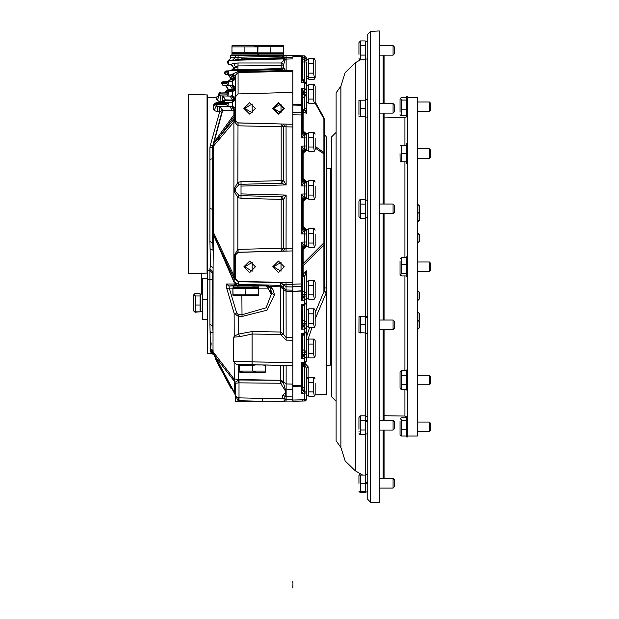 <?xml version="1.0" encoding="UTF-8"?>
<svg xmlns="http://www.w3.org/2000/svg" width="619" height="619" viewBox="0 0 619 619"><rect width="100%" height="100%" fill="white"/><g stroke="black" fill="none" stroke-linecap="round" stroke-linejoin="round"><path stroke-width="0.93" d="M284.245 401.244L272.724 401.244L284.245 401.244M331.297 364.274L330.337 365.241L330.337 168.391L326.499 168.391L326.499 394.574L315.148 394.914L314.437 396.005L315.148 394.914M306.328 371.648L306.328 378.155L308.44 378.155L308.44 395.518L306.328 395.518L306.328 391.131L304.463 391.131L304.463 365.798L304.362 387.316L303.62 391.131L301.554 393.545L302.49 387.316L304.362 387.316M306.328 357.109L306.328 339.746L308.44 339.746L308.44 357.109L306.328 357.109L306.328 361.248L304.463 362.525L304.463 334.848L304.339 354.834L301.554 358.548L302.49 355.02L302.49 353.472L301.554 358.548L301.554 333.239L303.604 333.803L302.49 335.096L302.49 355.02L304.339 354.834M306.328 326.863L306.328 309.492L308.44 309.492L308.44 326.863L306.328 326.863L306.328 360.862M306.328 271.726L304.362 277.196L302.49 276.236L303.132 274.171L306.591 270.898L306.328 294.567L306.328 281.165L308.44 281.165L308.44 298.536L306.328 298.536L306.328 296.06L306.328 329.672M304.362 228.45L302.49 226.531L303.132 226.554L306.328 230.376L306.328 233.997L306.328 229.316L308.44 229.316L308.44 246.679L306.328 246.679L306.328 242.014L304.463 242.014L304.463 228.457L304.339 230.098L301.554 233.92L302.49 228.535L304.339 230.098M304.362 180.439L302.49 178.52L303.132 178.543L306.328 182.365L306.328 185.986L306.328 181.305L308.44 181.305L308.44 198.668L306.328 198.668L306.328 194.002L304.463 194.002L304.463 180.446L304.339 182.079L301.554 185.909L302.49 180.524L304.339 182.079M306.591 135.027L306.328 137.975L306.328 133.294L308.44 133.294L308.44 150.657L306.328 150.657L306.328 145.991L304.463 145.991L304.463 132.427L304.339 134.068L301.554 137.898L302.49 132.512L304.339 134.068M302.784 80.462L304.463 79.99L304.463 61.954L306.328 61.954L306.328 85.283L308.44 85.283L308.44 102.646L306.328 102.646L306.328 89.732L306.328 109.462M306.328 59.354L306.328 58.913L306.328 59.354L308.44 59.354L308.44 78.644L306.328 78.644L306.328 61.954M315.164 383.215L315.164 394.667L315.164 383.215M314.437 357.596L315.164 356.258L315.164 340.612L314.359 339.22L313.562 339.019L313.562 344.063L308.827 344.063L308.827 353.48L313.562 353.48L313.562 344.063M314.437 327.35L315.164 326.012L315.164 310.359L314.359 308.974L313.562 308.773L313.562 313.81L308.827 313.81L308.827 323.234L313.562 323.234L313.562 313.81M314.437 299.023L315.164 297.685L315.164 282.032L314.359 280.647L313.562 280.446L313.562 285.483L308.827 285.483L308.827 294.907L313.562 294.907L313.562 285.483M315.164 234.377L315.164 245.828L315.164 234.377M315.164 186.365L315.164 197.817L315.164 186.365M315.164 138.354L315.164 149.806L315.164 138.354M314.437 103.133L315.164 101.795L315.164 86.142L314.359 84.757L315.164 86.142M314.437 77.213L315.164 75.866L315.164 77.785L315.164 60.221L314.359 58.828L315.164 60.221M265.427 372.205L239.692 372.205L239.692 371.052L265.427 371.052L265.427 372.205L265.427 365.001L265.427 365.667L262.766 364.931L265.427 365.667M244.876 45.481L257.334 45.481L257.744 46.866L232.009 46.866L232.419 45.481L244.876 45.481M257.334 54.116L257.334 53.636L232.419 53.636L232.009 52.251L232.009 53.404M257.837 55.563L257.837 54.116L231.916 54.116L231.916 55.563M292.888 284.817L292.888 284.376L292.888 284.817M302.49 337.873L302.49 333.626M301.956 391.881L301.554 393.545L301.554 385.32L302.49 384.492L302.49 387.316L302.49 364.49L301.554 362.626L303.604 363.198L302.49 364.49L302.49 363.013M302.49 357.914L302.49 355.02M314.885 102.7L324.573 120.063L323.93 117.664L324.573 120.063L324.573 288.183L324.573 242.834L323.93 242.834L323.93 117.664L315.164 101.795M326.499 261.048L326.499 272.577M324.573 134.462L326.499 137.178L326.499 292.129L315.164 319.033M306.444 246.679L303.132 249.457L303.132 263.632L302.49 263.632M304.602 247.546L302.66 249.472L306.328 245.635L306.328 233.997L301.554 233.92L301.554 194.072L304.339 197.902L304.362 199.55L304.463 194.002L301.554 194.072L302.49 199.465L302.49 228.535M306.444 198.668L302.66 201.461L306.328 197.623L306.328 185.986L301.554 185.909L301.554 146.061L304.339 149.891L304.463 151.531L304.463 145.991L301.554 146.061L302.49 151.454L302.49 180.524M306.444 150.657L302.66 153.45L306.328 149.612L306.328 137.975L301.554 137.898L301.554 88.378L304.339 92.548L304.362 108.828L306.328 112.72L304.602 109.834L303.132 111.869L302.66 111.072L302.49 110.182L304.362 108.828M305.299 362.951L305.299 363.755L302.792 365.164L302.49 366.371L304.362 366.371M302.49 61.946L304.362 61.946L304.796 81.344M219.273 95.62L220.318 95.883L220.047 101.493L217.254 100.402L215.838 97.322L207.427 97.547L207.427 94.947L207.427 353.232L211.505 353.341L210.994 352.412M292.888 127.003L237.882 125.812L234.678 121.92L234.5 119.978L235.274 118.809L235.274 120.132L238.075 122.941L283.471 124.04L238.075 122.848M241.046 58.836L286.094 57.66L241.046 58.836L241.015 59.455L282.589 58.372L286.094 57.66L292.888 57.482M234.5 120.806L235.274 120.132L235.421 121.022L234.678 121.92L233.912 121.92L234.5 119.978L233.943 114.654L235.274 112.232M210.994 345.564L210.46 348.737L209.903 324.194L209.903 268.7L212.712 271.524L212.712 326.105L213.06 267.679L212.99 352.49L233.642 390.976L234.779 391.572L234.825 382.372L233.905 378.789L238.632 379.517L280.531 380.314L280.539 365.396M215.892 358.486L215.335 358.865L231.111 388.539L231.707 388.221L233.959 392.461L213.269 353.557L213.965 354.865L213.269 353.557L210.8 352.072L210.096 350.222L210.274 349.464L212.936 351.445L213.269 353.557L215.892 358.486L215.574 356.993L234.206 381.18L234.206 390.984L235.328 394.744L234.616 393.243L234.779 392.067L235.282 393.955L235.274 384.453L235.274 392.376L235.274 384.453L234.779 383.641M234.779 392.067L234.779 391.572L235.274 392.376M302.49 291.209L304.362 292.168L304.339 296.532L301.554 300.238L301.554 286.318L292.888 286.496L292.888 284.376L286.071 284.214L283.316 285.119L280.539 282.728L238.207 281.645L234.733 278.504L234.5 275.656L235.274 275.656L235.274 255.067L234.5 255.067L237.882 249.372L237.982 252.25L235.274 255.067L235.274 278.411L238.075 281.521L292.888 282.728L292.888 250.896L238.075 252.335L235.274 255.214M302.49 56.747L304.339 57.861L301.554 55.787L304.463 55.865L301.554 55.787L304.463 55.865L301.554 55.787L304.463 55.865L301.554 55.787L302.49 57.296L301.554 55.787L292.888 55.563L301.554 55.787L302.49 56.747L302.49 79.472L302.861 80.571L304.215 81.29L301.554 82.598L301.554 56.491L292.888 56.259L292.888 55.563L230.469 55.563L230.33 58.596L228.434 60.453M301.554 401.019L235.274 401.244L235.274 395.239L234.609 393.398M246.362 281.738L238.423 281.676L234.098 278.782L213.215 234.253L234.098 282.403L234.098 284.075L235.205 285.537L228.984 286.017L229.285 288.152L226.686 288.338L226.314 284.075L234.098 284.075L236.961 285.491L234.098 281.862L238.423 284.353L280.539 285.382L280.539 282.635L283.316 285.119L283.316 334.128L286.094 337.61L286.094 340.102L280.539 334.477L252.057 334.043L240.195 336.62L234.183 337.138L233.355 338.121L233.355 361.349L252.057 361.767L252.057 331.552L280.539 331.985L283.316 334.128L280.539 334.477L280.539 285.382L283.316 287.781M258.796 288.152L268.12 288.152L266.479 286.017L249.395 285.699L267.555 285.777L252.699 286.017M238.416 281.537L238.47 285.963L237.673 285.986L236.961 285.491L249.395 285.699M258.61 287.456L233.061 287.456L233.061 286.976L258.61 286.976L258.649 294.853L258.796 288.23M258.796 294.853L258.61 295.619L233.061 295.619L232.876 288.23L232.876 295.077M245.689 294.853L245.983 288.23L245.689 294.853L233.023 294.853M257.837 46.123L257.837 52.87L258.03 45.481L283.572 45.481L283.618 52.87L283.765 46.247M258.03 53.636L283.572 53.636L283.572 54.116L258.03 54.116L257.837 53.288M270.952 46.247L270.658 52.87L270.952 46.247L283.618 46.247M201.662 294.133L201.662 273.211M202.622 294.133L200.51 294.133L200.51 311.512L202.622 311.512M193.793 295.325L193.793 310.645L193.894 311.21L195.395 311.852L200.13 311.852L200.13 295.975L195.395 295.975L193.894 294.427L195.387 293.785L200.13 293.785L200.13 295.975M188.222 183.967L188.222 273.683L207.048 273.025L207.048 94.908L188.222 94.25L188.222 183.967M207.427 94.947L207.048 273.025M417.338 97.609L417.338 436.016L407.735 436.016L407.735 97.609L417.338 97.609M407.735 380.004L407.735 390.086L406.776 390.086L406.776 369.922L407.735 369.922M429.338 384.801L430.778 383.362L430.778 376.638L429.338 375.199L417.338 375.199L429.338 375.199L429.338 384.801L417.338 384.801M400.4 371.261L401.654 370.58L400.052 372.174L400.052 387.827L400.501 388.941L401.654 389.428L406.389 389.428L406.389 375.292L401.654 375.292L401.654 370.58L406.389 370.58L406.389 375.292M365.674 41.674L367.787 41.674L365.674 41.674L365.674 59.06L367.787 59.06M367.787 99.674L367.787 117.053L365.674 117.053L365.674 99.674L367.787 99.674M367.787 200.146L367.787 217.509L365.674 217.509L365.674 200.146L367.787 200.146M365.287 317.029L365.674 316.116L367.787 316.116L367.787 317.036L365.674 317.036L365.674 333.502L367.787 333.502M367.787 421.384L367.787 433.95L365.674 433.95L365.674 421.384L367.787 421.384L367.787 420.471L365.674 420.471L365.674 421.384M367.787 416.572L365.674 416.572L365.674 420.471M367.787 483.787L367.787 491.95L365.674 491.95L365.674 483.787L367.787 483.787M367.787 482.727L365.674 482.727L365.674 474.572L367.787 474.572L367.787 483.261M393.042 55.168L394.481 53.729L394.481 47.005L393.042 45.566L379.308 45.566L393.042 45.566L393.042 55.168L379.308 55.168M358.95 54.279L358.95 42.541L358.95 54.279M384.113 55.168L384.113 103.559L393.042 103.559L393.042 113.161L379.308 113.161M379.308 103.559L393.042 103.559L394.481 105.006L394.481 111.722L393.042 113.161M358.95 115.142L358.95 100.541L358.95 115.142M379.308 204.015L393.042 204.015L393.042 213.617L379.308 213.617M393.042 204.015L394.481 205.454L394.481 212.178L393.042 213.617M358.95 216.642L358.95 200.989L358.95 216.642L360.552 218.244L365.287 218.244L365.287 213.532L360.552 213.532L360.552 218.244M379.308 320.008L393.042 320.008L393.042 329.61L379.308 329.61M393.042 320.008L394.481 321.447L394.481 328.171L393.042 329.61M359.005 316.649L358.95 331.583M379.308 420.463L393.042 420.463L393.042 430.066L379.308 430.066M384.113 329.61L384.113 420.463L393.042 420.463L394.481 421.903L394.481 428.627L393.042 430.066M358.95 429.176L358.95 417.438L358.95 429.176M379.308 478.456L393.042 478.456L393.042 488.058L379.308 488.058M384.113 430.066L384.113 478.456L393.042 478.456L394.481 479.895L394.481 486.619L393.042 488.058M365.674 482.727L365.674 483.787M358.95 483.261L358.95 475.438L358.95 483.261M417.338 422.081L429.338 422.081L429.338 431.683L417.338 431.683M429.338 422.081L430.778 423.528L430.778 430.244L429.338 431.683M400.052 421.353L400.052 434.708L400.052 421.353M417.338 101.942L429.338 101.942L429.338 111.544L417.338 111.544M429.338 101.942L430.778 103.381L430.778 110.105L429.338 111.544M400.052 112.271L400.052 98.916L400.052 112.271M429.338 158.425L430.778 156.986L430.778 150.262L429.338 148.823L417.338 148.823L429.338 148.823L429.338 158.425L417.338 158.425M400.052 153.628L400.083 161.783L401.654 161.783L401.654 153.628L406.389 153.628L406.389 145.465L401.654 145.465L401.654 153.628M429.338 271.617L430.778 270.17L430.778 263.454L429.338 262.015L417.338 262.015L429.338 262.015L429.338 271.617L417.338 271.617M400.052 261.28L400.052 274.635L400.052 261.28M407.735 434.012L407.735 436.968L406.776 436.968L406.776 416.804L404.903 416.069L404.903 389.428M407.735 96.657L406.776 96.657L406.776 116.821L404.903 117.556L404.903 145.465M407.735 143.538L406.776 143.538L406.776 163.71L407.735 163.71M407.735 256.73L406.776 256.73L406.776 276.894L407.735 276.894M379.308 502.674L379.308 30.95L370.518 31.414L370.518 502.218L379.308 502.674M336.102 92.811L336.102 440.813L336.102 401.244L331.297 396.446L331.297 137.178L336.102 132.381L336.102 92.811L340.945 86.095L340.945 447.529L345.178 461.008L355.306 470.858L355.306 62.767L360.459 59.788M370.518 502.218L367.787 499.34L367.787 34.285L370.518 31.414M383.153 478.456L383.153 430.066M383.153 420.463L383.153 329.61M383.153 320.008L383.153 213.617M383.153 204.015L383.153 113.161M383.153 103.559L383.153 55.168M384.113 113.161L384.113 204.015M384.113 213.617L384.113 320.008M336.102 401.244L336.102 132.381M419.349 205.841L419.349 212.557L418.854 213.06L419.349 213.555L419.349 220.279L417.91 221.718L417.91 204.394L419.349 205.841M419.349 236.326L419.349 241.364L417.91 242.81L417.91 233.201L419.349 234.647L419.349 236.326M419.349 297.298L419.349 298.977L417.91 300.424L417.91 290.822L419.349 292.261L419.349 297.298M419.349 313.346L417.338 311.906L419.349 313.346L419.349 320.069L417.91 321.509L417.91 329.231L419.349 327.791L419.349 321.068L418.854 320.565L419.349 320.069M417.91 311.906L417.91 321.509L417.338 321.509M308.2 366.827L306.328 368.305L304.881 365.187L305.299 363.755L308.2 366.827L308.1 378.155M315.164 146.308L323.93 152.599L324.573 154.293L315.164 148.011M302.49 132.512L302.49 113.664L302.49 115.01L292.888 114.855L292.888 284.175L301.554 284.005L301.554 242.091L304.339 245.913L304.362 247.561L304.463 242.014L301.554 242.091L302.49 247.476L302.49 284.005L301.554 284.005L301.554 286.318L302.49 285.39L302.49 284.005L302.49 296.718L302.49 294.899L302.49 296.718L304.339 296.532M302.66 111.072L304.463 109.362L304.463 88.378L306.328 89.732L306.328 84.068L304.463 82.706L301.554 82.598L302.49 79.24L304.362 79.24M232.876 288.152L229.285 288.152L236.69 313.075L238.423 314.684L241.99 314.746L266.093 307.775L271.726 293.058L270.418 288.152L266.479 286.017M234.593 277.738L235.274 278.581L235.274 277.807L234.5 277.002L233.556 277.397L233.912 275.656L234.5 275.656L234.5 255.067M238.888 195.202L237.882 197.623L237.882 249.372L281.181 248.265L281.181 199.364L240.992 198.312L237.882 197.623L234.733 192.3L234.733 187.689L237.882 182.365L240.992 181.677L283.634 180.616L286.094 184.888L281.204 183.263L241.015 184.315L238.888 184.787L235.646 188.145L235.553 191.542L238.888 195.202L241.015 195.674L281.204 196.726L286.094 195.093L283.634 199.364L281.181 199.364L281.204 196.726L283.634 199.364L283.634 248.265L292.888 248.188M284.786 248.265L283.471 251.144L281.181 251.144L281.181 248.265L283.634 248.265L281.181 251.144L237.982 252.25M209.903 241.348L212.712 243.259L212.712 232.388L213.416 232.388L213.06 267.679L210.46 265.891L209.903 241.348L209.903 147.918L210.166 145.991L212.874 145.473L222.345 110.12L219.637 111.776L217.215 111.714L214.189 110.406L213.16 106.453L213.098 108.379L213.4 105.578L217.462 102.475L222.244 102.352L224.952 100.386L225.177 99.558L222.469 101.547L219.42 101.431M209.903 159.408L212.712 158.596L212.712 146.718L213.416 146.718L213.416 232.388L233.912 275.656L233.881 121.912L235.274 118.747M284.384 58.271L285.382 59.138L283.634 64.562L281.181 65.629L238.114 65.962L233.773 68.098L230.732 70.837L233.44 68.701L233.75 68.988L231.359 70.821M283.316 365.465L283.309 382.627L286.094 392.036L280.531 383.269L239.011 382.836L239.011 397.839L284.106 398.899L282.705 398.466L282.705 395.208L286.094 392.036L284.817 396.586L284.817 398.814L286.094 399.147L286.086 401.244M237.657 58.929L235.893 59.594L241.015 59.455L240.984 60.082M404.903 370.58L404.903 275.919M404.903 257.713L404.903 161.783M365.388 317.029L365.388 216.596M365.388 201.036L365.388 116.14M365.388 100.588L365.388 58.147M365.388 475.485L365.388 433.037M365.388 417.485L365.388 332.589M216.797 97.137L215.838 97.322L217.834 96.448L218.646 94.506M306.343 396.338L306.838 395.518M243.917 266.812L249.674 272.577L255.438 266.812L249.674 261.048L243.917 266.812L249.674 272.577L255.438 266.812L249.674 261.048L243.917 266.812M272.724 266.812L278.488 272.577L284.245 266.812L278.488 261.048L272.724 266.812L278.488 272.577L284.245 266.812L278.488 261.048L272.724 266.812M272.724 108.371L278.488 114.136L284.245 108.371L278.488 102.615L272.724 108.371L278.488 114.136L284.245 108.371L278.488 102.615L272.724 108.371M243.917 108.371L249.674 114.136L255.438 108.371L249.674 102.615L243.917 108.371L249.674 114.136L255.438 108.371L249.674 102.615L243.917 108.371M302.49 320.124L304.362 321.083L304.339 325.439L301.554 329.153L302.49 325.625L302.49 306.188L303.604 304.896L301.554 304.324L304.463 304.223L304.463 276.546L302.66 275.146M244.637 266.812L252.196 271.176L252.196 262.448L244.637 266.812M273.443 266.812L281.003 271.176L281.003 262.448L273.443 266.812M273.443 108.371L281.003 112.735L281.003 104.007L273.443 108.371L278.488 103.334L283.525 108.371L278.488 113.416L273.443 108.371M244.637 108.371L252.196 112.735L252.196 104.007L244.637 108.371M286.086 251.082L286.094 195.093L241.031 193.917L241.031 186.071L286.094 184.888L286.086 124.11L292.888 124.287L292.888 71.332L238.075 72.477L235.328 75.394M292.888 92.363L238.075 93.895L235.274 96.959L235.274 75.858L235.274 78.396L235.274 76.477L232.465 74.357L231.521 74.651L232.465 74.094L238.075 71.533L285.073 70.62L281.838 69.498L228.558 70.891L228.117 74.814L225.711 74.744L224.782 72.787L226.918 72.849L227.359 71.812L225.03 71.866L224.357 72.934L225.95 70.961L228.558 70.891L226.221 70.953M239.011 379.965L239.011 382.836L235.313 383.269L234.825 382.372L239.011 379.965L280.531 380.314L283.309 382.496M271.726 293.058L274.434 294.806L267.029 310.227L241.99 316.495L238.423 316.433L234.098 313.268L226.686 288.338M358.95 58.194L359.407 59.308L360.552 59.788L360.552 55.076L365.287 55.076L365.287 45.651L360.552 45.651L360.552 55.076M358.95 433.083L359.407 434.205L360.552 434.685L359.925 434.561M340.945 86.095L345.178 72.616L355.306 62.767M313.562 391.889L314.359 396.059L308.827 396.261L313.562 396.261L308.827 396.261L308.827 391.889L313.562 391.889L313.562 382.472L308.827 382.472L308.827 391.889M308.44 76.717L306.328 76.717M308.827 382.472L308.827 377.428L313.562 377.428L313.562 382.472M313.562 377.428L314.359 377.629L315.164 379.021M308.827 344.063L308.827 339.019L313.562 339.019M313.562 353.48L314.359 357.643L313.562 357.852L308.827 357.852L308.827 353.48M308.827 313.81L308.827 308.773L313.562 308.773M313.562 323.234L314.359 327.397L313.562 327.606L308.827 327.606L308.827 323.234M308.827 285.483L308.827 280.446L313.562 280.446M313.562 294.907L314.359 299.07L313.562 299.279L308.827 299.279L308.827 294.907M308.827 233.634L308.827 243.05L313.562 243.05L313.562 233.634L308.827 233.634L308.827 228.589L313.562 228.589L313.562 233.634M313.562 243.05L314.359 247.221L313.562 247.422L308.827 247.422L308.827 243.05M313.562 228.589L314.359 228.79L315.164 230.183M308.827 185.623L308.827 195.039L313.562 195.039L313.562 185.623L308.827 185.623L308.827 180.578L313.562 180.578L313.562 185.623M313.562 195.039L314.359 199.21L313.562 199.411L308.827 199.411L308.827 195.039M313.562 180.578L314.359 180.779L315.164 182.172M308.827 137.611L308.827 147.028L313.562 147.028L313.562 137.611L308.827 137.611L308.827 132.567L313.562 132.567L313.562 137.611M313.562 147.028L314.359 151.198L313.562 151.4L308.827 151.4L308.827 147.028M313.562 132.567L314.359 132.768L315.164 134.161M308.827 89.6L308.827 99.017L313.562 99.017L313.562 89.6L308.827 89.6L308.827 84.555L313.562 84.555L313.562 89.6M313.168 99.017L314.359 103.18L313.562 103.388L308.827 103.388L308.827 99.017M313.562 84.555L308.827 84.555M308.827 63.672L308.827 73.088L313.562 73.088L313.562 63.672L308.827 63.672L308.827 58.627L313.562 58.627L313.562 63.672M315.079 76.385L314.359 79.178L308.827 79.379L308.827 73.088M308.827 58.627L314.359 58.828M308.827 77.46L314.359 77.259L313.562 73.088M308.827 79.379L313.562 79.379M242.872 371.895L239.692 371.052L239.692 372.151M255.74 371.895L252.56 371.052L252.56 365.667L239.692 365.667L239.692 364.514L239.692 371.052M249.372 364.823L252.56 365.667L256.127 364.753M254.556 46.023L257.744 46.866L257.744 45.713M232.009 45.767L232.009 52.251L257.744 52.251L257.334 53.636M257.744 46.866L257.744 53.35M248.057 53.095L244.876 52.251L244.876 46.866M235.189 53.095L232.009 52.251M330.337 365.241L326.499 365.241M292.888 400.957L292.888 400.044L292.888 401.244L305.399 400.919L304.463 400.942L304.463 399.766L302.49 399.797L302.49 400.996M302.49 385.722L301.554 386.202L292.888 386.364L292.888 400.044L302.49 399.797M292.888 386.364L292.888 385.49L301.554 385.32L301.554 362.626L304.463 362.525L304.478 363.167L303.604 363.198M302.49 290.28L301.554 291.108L292.888 291.325L292.888 340.21L286.094 340.102M265.427 365.001L292.888 365.721L252.057 364.645L252.057 361.767L292.888 362.835L292.888 385.49M292.888 291.325L301.554 290.868L302.49 289.94M292.888 284.175L292.888 291.085M308.44 395.077L308.827 395.061M315.148 394.876L326.499 394.535M311.984 327.606L307.891 339.746M306.328 327.459L304.463 329.122L301.554 329.153L301.554 304.324L302.49 306.188L302.49 305.144M304.215 81.29L304.463 88.378L301.554 88.378L302.49 92.865L302.49 106.213L302.49 99.009M292.888 105.114L301.554 105.307L302.49 106.213L302.49 113.664L301.554 112.759L292.888 112.596M304.362 132.427L302.49 130.508L306.328 133.65M306.328 368.305L306.328 399.023L304.463 400.942M306.328 57.784L306.328 60.515L304.478 59.556L304.463 55.865L306.328 57.784M306.328 111.366L306.328 102.646M306.328 58.913L306.328 58.171L306.328 58.913M306.328 281.165L306.328 279.602M302.49 294.567L306.328 294.567L306.328 296.06L302.49 296.06M306.328 398.806L306.328 399.959L306.328 398.806L304.463 399.766L304.463 391.131L302.242 390.488M324.573 242.834L323.93 244.915L323.93 242.834L303.132 263.632L302.49 267.787M302.66 249.472L304.362 247.561M302.49 79.24L302.529 79.836M326.352 292.462L323.93 291.789L324.573 288.183L326.499 287.742M302.66 201.461L304.362 199.55M302.66 153.45L304.362 151.531M303.604 333.803L304.478 333.773L304.463 305.453L304.362 321.083L306.328 322.042M303.604 304.896L304.478 304.865L304.463 304.223L306.328 302.559M302.49 58.588L304.339 59.548L304.463 61.954L304.339 57.861M303.937 333.796L304.602 334.26L304.78 333.742L304.463 334.848L302.977 334.074M304.881 365.187L304.463 365.798L302.792 365.164M306.328 351.43L302.49 349.511M306.328 356.853L304.463 358.517L301.554 358.548L301.554 353.472M304.61 304.858L304.463 305.453L303.318 304.958M306.328 331.467L304.463 333.13L301.554 333.239L302.482 335.057M306.328 293.127L304.362 292.168L304.362 277.196M306.328 298.551L304.463 300.215L301.554 300.238L302.49 296.718M304.602 228.465L306.328 230.376M304.463 247.554L306.328 245.635M304.602 180.454L306.328 182.365M304.463 199.542L306.328 197.623M306.328 134.354L304.463 132.427L306.328 134.354M304.463 151.531L306.328 149.612M302.49 97.957L306.328 95.241M326.499 292.129L324.023 291.534M306.328 328.89L306.846 336.728L306.328 338.585M303.991 81.321L302.49 79.472L302.149 80.787M305.399 400.919L306.328 399.959L305.415 400.663M302.49 335.096L301.554 333.239M302.343 326.824L301.91 328.271M308.2 377.629L306.846 378.155M309.593 327.606L306.328 337.386M306.846 336.728L306.328 337.711M302.49 325.625L304.339 325.439M315.164 312.657L323.93 291.789L323.93 244.915L303.132 265.713L303.132 274.171L304.602 275.95M302.66 226.539L304.463 228.457M302.49 247.476L304.339 245.913M302.66 178.52L304.463 180.446M306.436 229.316L303.132 226.554L303.132 201.446L304.602 199.535M302.49 199.465L304.339 197.902M302.66 130.864L304.463 132.427M306.591 102.646L306.591 113.393L303.132 111.869L303.132 131.205L304.602 132.443M306.436 181.305L303.132 178.543L303.132 153.435L304.602 151.523M302.49 151.454L304.339 149.891M302.49 92.865L304.339 92.548M303.736 81.205L304.602 80.679M306.591 87.627L306.328 86.668L306.591 87.627M286.326 282.55L238.075 281.289M252.057 364.645L236.156 364.235L233.355 361.349M266.959 365.04L239.692 364.514M267.555 285.777L270.727 286.582L273.118 289.901L268.213 286.079M267.942 286.032L269.219 286.496L270.418 288.152M286.055 282.55L286.094 337.61L292.888 337.711L292.888 365.721M218.724 94.9L219.157 95.535L217.254 100.402M219.807 95.844L219.436 95.721M218.19 101.036L219.544 101.446M223.08 95.953L225.478 99.883L225.262 100.68L233.92 100.448L233.92 99.404L231.521 95.868L232.465 95.543L235.274 97.609L234.508 98.986L232.535 100.069L230.136 96.138L231.521 95.868L230.81 96.069M232.465 92.626L232.465 93.608M232.465 94.08L232.465 95.032M231.521 91.79L232.465 91.767L234.508 90.273L235.274 88.888L232.465 91.767L225.695 91.945L228.094 90.111L234.508 90.273L234.508 88.424L232.612 89.43L230.214 85.499L232.465 84.95L231.521 85.26L233.92 88.827L233.92 89.964L231.521 91.79M225.076 91.96L227.784 89.825L228.094 90.111L228.303 89.322L225.301 85.376L228.04 85.445L222.879 85.306L225.912 85.391L228.303 89.322L232.612 89.43M234.508 98.986L234.508 100.758L232.465 102.259L228.519 102.359L227.893 106.716L232.465 106.135L232.465 102.259L231.521 102.282L233.92 100.448L234.508 100.758L234.508 98.986L232.465 95.543L232.465 91.767L235.274 88.888M222.469 101.547L222.469 95.937L225.177 99.558L224.952 100.386L222.244 102.522L217.462 102.646L228.519 102.359L227.32 103.272L216.534 103.559L213.4 105.578M230.136 96.138L220.318 95.883L219.118 93.918L226.771 94.119L227.475 93.005L219.366 92.997L218.693 94.057L219.366 92.997L227.335 92.788L228.527 91.867L227.962 96.077L226.771 94.119M238.114 62.983L237.905 66.728L235.398 66.968L233.889 63.432L238.114 62.983L281.181 62.976L284.678 59.548L282.837 58.983L228.79 60.399L228.543 64.183L230.988 64.252L234.934 63.239M216.279 106.05L217.486 106.445L215.869 104.619L213.16 106.453M222.244 102.352L217.462 102.646L216.108 103.713L217.346 102.653L215.853 104.673M216.209 105.981L214.189 110.406M235.274 96.959L235.274 119.97M235.274 79.255L235.274 87.039L234.508 88.424L232.465 84.95L232.465 81.298L228.543 81.383L228.04 85.445L226.84 83.48L227.343 82.296L221.764 82.59L221.525 83.495L226.84 83.48M282.821 58.983L282.589 58.372L286.094 57.66L286.094 71.487M233.355 339.537L234.098 336.202L238.423 334.128L240.195 336.62M247.995 285.537L241.789 285.537M292.888 399.325L286.094 399.147L286.094 396.748L292.888 396.926M228.651 82.497L228.674 82.01L227.475 82.482L228.674 81.971M230.508 85.492L228.04 85.445M232.465 83.008L232.465 84.439M232.465 81.306L235.274 79.232M235.274 78.435L232.465 81.298L231.521 81.306L233.92 79.472L234.508 79.781L235.274 78.396L232.465 81.282L234.508 79.781L234.508 77.862L232.682 78.799L230.291 74.868L228.117 74.814L226.918 72.849M227.908 81.399L230.616 79.263L230.833 78.435L228.125 74.814M232.682 78.799L230.833 78.435M230.616 79.263L230.926 79.549L228.543 81.383L223.119 81.522L228.543 81.383L227.343 82.296M237.99 70.249L281.235 69.343L283.634 67.533L283.634 64.562L281.181 62.976L281.181 69.266L237.99 70.249L237.905 66.728L233.92 68.376L233.75 68.988L237.092 69.8L281.181 68.593L283.634 67.533L285.583 70.721L285.073 71.433L285.073 70.62L292.888 70.659M227.784 89.825L228.001 88.997M234.508 100.758L235.274 99.373L232.465 102.259L232.465 103.644M232.465 105.392L232.465 106.135L235.274 108.17L234.508 109.555L232.458 110.7L222.647 110.445L219.637 106.499L219.637 111.776L218.244 116.798M220.248 106.514L222.647 110.445L213.594 143.933L213.632 145.898L233.881 121.912L233.943 114.654M231.521 106.468L233.92 109.981L233.92 114.716L213.509 143.105M218.561 115.66L218.345 116.434L218.561 115.66M210.166 145.991L219.637 111.776M209.903 147.918L212.712 146.718L212.874 145.473L212.712 146.718L212.874 145.473L213.416 146.718L213.091 144.653L213.594 143.933L234.485 118.732L235.274 116.821M235.274 114.26L234.485 116.171L234.508 109.555L232.465 106.135M216.139 237.897L215.783 239.63L234.098 281.862L234.098 278.782L234.733 278.504L238.207 281.645M212.712 243.259L213.06 250.208L210.46 248.977M212.712 158.596L212.712 232.388L213.215 234.253L213.578 232.698M209.903 324.194L212.712 326.105L213.06 333.061L210.46 331.83L210.785 334.747M233.44 68.701L233.773 68.098L231.506 64.074M213.253 353.526L212.835 352.404M238.686 382.836L238.423 364.289M234.253 381.25L234.098 363.283M286.094 365.543L286.094 396.748L282.705 395.208M235.321 394.659L233.959 392.461L234.663 393.452L233.642 390.976L235.313 394.628M210.127 349.882L212.851 352.141L213.269 353.557M231.521 70.814L233.92 68.988L233.92 68.376L230.755 70.837M218.639 140.505L218.662 138.052L233.789 116.844M284.106 401.244L284.106 398.899L286.094 399.147L282.705 398.466M280.662 282.566L286.094 286.837L292.888 286.968M284.678 59.548L285.382 59.138L284.864 58.588M286.086 55.563L286.094 57.66L282.558 58.991M280.531 380.461L283.309 382.627L280.531 383.269L280.531 380.461M235.336 394.752L236.249 396.632L239.011 397.839L239.011 400.702L238.075 400.617L235.274 395.239M235.313 383.269L235.274 384.453M284.222 389.529L285.158 389.119L292.888 389.336M234.663 393.46L233.959 392.461M211.149 342.911L211.071 344.69M211.474 353.294L213.965 354.865M210.274 349.464L210.46 348.737L213.06 350.524L213.06 351.731L233.905 378.789M213.547 109.563L214.166 110.383L213.547 109.563M209.903 268.7L210.46 265.891M213.416 105.524L213.803 104.619M214.499 103.721L215.559 102.955M215.892 102.808L217.462 102.646M210.096 350.222L212.828 352.366M209.903 208.526L212.712 209.346M235.297 278.991L235.274 278.411M286.086 124.11L283.471 124.04L284.786 126.918M235.785 121.742L235.421 121.022L238.075 122.941L238.075 125.819M283.634 126.918L281.181 124.04L281.204 183.263L283.634 180.616L283.634 126.918M238.888 184.787L237.882 182.365L237.982 122.933M235.274 76.477L234.508 77.862L232.465 74.357M237.092 69.8L237.34 70.396L236.597 70.682L237.092 69.8M281.235 69.343L283.664 67.641L281.235 69.343M238.075 249.364L238.075 252.335M234.733 192.3L235.56 191.573M234.733 187.689L235.56 188.416M226.693 104.75L227.893 106.716L217.486 106.445L216.294 104.479L226.693 104.75L227.32 103.272M232.535 100.069L225.478 99.883L225.262 100.68L222.871 102.506L217.733 102.646L215.869 104.619L217.052 106.422M217.215 111.714L217.215 106.437L219.637 106.499M225.695 91.945L228.527 91.867M228.202 74.737L228.558 73.104M230.895 74.814L230.376 74.868M230.291 74.868L228.744 74.829L231.135 78.752L230.926 79.549L233.92 79.472L233.92 78.249L231.521 74.651L230.291 74.868M227.188 62.372L228.543 64.183L227.188 62.364L227.444 61.436L227.188 62.372L228.566 63.943M234.586 57.42L230.709 57.621M230.469 57.699L235.274 57.397L235.274 55.563M232.465 60.298L235.274 57.42L238.075 57.273L282.558 56.112L283.866 57.714M268.12 288.152L270.998 293.94L270.147 288.152M232.512 286.017L228.984 286.017L226.314 284.075M228.705 62.349L227.266 62.171M220.294 92.084L218.94 93.152M220.565 92.076L219.366 92.997M220.047 95.875L218.693 94.057L218.786 95.055M223.119 81.522L221.764 82.59M223.397 81.515L221.95 83.356L223.149 85.314M222.879 85.306L221.525 83.495M225.95 70.961L224.596 72.028M228.558 70.891L227.359 71.812M225.711 74.744L224.357 72.934M227.444 61.436L228.411 60.461M228.782 60.399L231.405 57.521M284.547 57.699L283.34 55.563L282.558 56.112L282.581 57.753M238.106 58.913L238.075 55.563M235.027 394.086L235.166 394.458M238.477 397.793L238.075 401.244M262.441 398.396L262.441 401.244L239.011 400.702M285.421 399.054L284.748 401.244M236.69 313.075L234.098 313.268L234.183 337.138M237.673 285.986L235.205 285.537M240.745 285.668L238.47 285.963M283.316 288.965L280.539 286.821L269.219 286.496M283.966 67.928L281.838 69.498M235.274 75.858L232.465 74.094M235.274 87.039L232.465 84.95M230.067 106.77L232.458 110.7M230.957 64.244L233.665 67.873M230.988 64.252L233.642 68.028M282.837 58.983L284.461 58.348M245.983 294.853L258.649 294.853M245.689 288.23L233.023 288.23M258.649 288.23L245.983 288.23L258.649 288.23M292.934 583.121L292.888 588.05M292.888 581.427L292.888 583.121M270.658 46.247L257.984 46.247M270.952 52.87L283.618 52.87M257.984 52.87L270.658 52.87M207.427 278.442L202.622 278.442L202.622 319.52L207.427 319.52M202.622 299.565L207.427 299.565M200.13 305.012L195.395 305.012L195.395 311.852M195.395 295.975L195.395 305.012M200.13 311.852L195.395 312.193L194.289 311.636M194.002 294.242L195.395 293.445L200.13 293.785M195.395 312.193L194.242 311.759L193.793 310.645M417.338 366.046L417.338 367.454M417.338 338.028L417.338 341.402M417.338 307.426L417.338 307.937M417.338 341.758L417.338 342.315M417.338 368.754L417.338 370.294M406.389 372.22L406.776 372.22M406.389 384.716L401.654 384.716L401.654 389.428M401.654 375.292L401.654 384.716M365.674 317.562L367.787 317.562L367.787 317.036M365.287 55.076L365.287 59.788L360.552 59.788M360.552 45.651L360.552 40.939L365.287 40.939L365.287 45.651M365.287 116.527L365.287 108.364L360.552 108.364L360.552 116.527L365.287 116.527M360.552 108.364L360.552 100.201L365.287 100.201L365.287 108.364M359.02 116.527L360.552 116.527M360.552 100.201L358.95 100.541M359.299 200.076L360.552 199.388L365.287 199.388L365.287 213.532M365.287 216.596L365.674 216.596M365.287 204.108L360.552 204.108L360.552 199.388L358.95 200.989M360.552 213.532L360.552 204.108M358.989 316.649L365.287 316.649L365.287 332.968L358.95 332.635M365.287 324.813L360.552 324.813L360.552 316.649M360.552 332.968L360.552 324.813M365.287 420.549L365.287 415.836L360.552 415.836L360.552 420.549L365.287 420.549L365.287 434.685L360.552 434.685L360.552 420.549M359.005 431.783L359.105 431.141M359.941 415.96L360.552 415.836L358.95 417.438M365.287 429.973L360.552 429.973M365.287 483.261L365.287 475.098L360.552 475.098L360.552 483.261L365.287 483.261L365.287 491.424L360.552 491.424L360.552 483.261M359.082 475.098L360.459 473.837L358.989 475.098L360.552 475.098M359.005 491.424L360.552 491.424M365.287 491.424L365.287 492.685L360.552 492.685L359.082 491.424M359.941 492.562L360.552 492.685L358.989 491.424M406.389 420.224L406.389 417.779L401.654 417.779L400.176 418.436L401.654 420.224L406.389 420.224L406.389 429.323L401.654 429.323L401.654 420.224M401.654 429.323L401.654 435.985L406.389 435.985L406.389 429.323M401.654 435.985L400.176 435.335L400.052 434.708M406.389 100.077L406.389 97.64L401.654 97.64L400.176 98.289L401.654 100.077L406.389 100.077L406.389 115.846L401.654 115.846L400.176 115.188L400.052 114.561M406.389 109.184L401.654 109.184L401.654 100.077M401.654 115.846L401.654 109.184M406.389 153.628L406.389 161.783L401.654 161.783M400.052 145.798L401.654 145.465M406.389 273.474L401.654 273.474L400.176 275.262L401.654 275.919L406.389 275.919L406.389 257.713L401.654 257.713L400.176 258.363L400.052 258.99M406.389 264.375L401.654 264.375L401.654 273.474M401.654 257.713L401.654 264.375M417.338 204.394L417.91 204.394M417.338 329.231L417.91 329.231M306.591 270.898L306.591 278.527M306.328 299.503L306.328 308.517M301.554 326.824L301.554 328.271M301.554 337.873L301.554 343.39M292.888 104.557L301.554 104.75L302.49 105.431M306.328 392.57L304.463 393.529L301.554 393.545M306.328 352.869L302.49 352.876M302.49 354.362L306.328 354.362M306.328 323.482L302.49 323.482M302.49 324.975L306.328 324.967M306.328 244.505L302.49 247.832M302.49 248.575L306.328 245.248M306.328 230.763L302.49 227.436M302.49 228.179L306.328 231.506M306.328 196.494L302.49 199.821M302.49 200.564L306.328 197.237M306.328 182.752L302.49 179.425M302.49 180.168L306.328 183.495M306.328 148.483L302.49 151.81M302.49 152.553L306.328 149.225M306.328 134.733L302.49 131.406M302.49 132.157L306.328 135.484M306.328 92.51L302.49 93.508M302.49 94.947L306.328 93.949M306.328 59.223L302.49 57.296M302.536 334.755L304.362 335.498M306.591 329.2L306.328 330.028M302.66 305.546L304.362 306.103M306.591 299.805L306.328 300.641M306.591 307.434L306.335 308.208M306.591 113.393L306.328 112.72M238.423 314.684L238.423 334.128L252.057 331.552M273.118 289.901L274.434 294.806M292.888 291.595L286.094 291.433L280.539 287.146M280.539 379.656L286.094 383.935L292.888 384.066M238.075 71.533L238.075 93.895M292.888 290.156L286.094 289.994L280.539 285.212M292.888 58.882L285.382 59.138M286.094 57.66L284.322 58.325M238.802 382.836L238.632 379.517M212.712 279.78L207.427 279.355M238.075 69.568L238.075 70.643M241.031 186.071L240.992 181.677M241.031 193.917L240.992 198.312M228.674 103.009L227.475 103.512L228.674 103.025M228.674 92.494L227.475 92.997L228.674 92.517M228.674 71.502L227.475 71.982L228.674 71.502M241.99 316.495L241.859 295.619M227.452 61.66L228.759 61.443M235.274 78.396L232.465 81.282M235.274 99.373L232.465 102.259M308.827 379.068L308.44 379.068M308.827 394.62L308.44 394.62M314.437 396.005L315.164 394.667M308.827 340.659L308.44 340.659M308.827 356.211L308.44 356.211M308.827 310.405L308.44 310.405M308.827 325.965L308.44 325.965M308.827 282.078L308.44 282.078M308.827 297.638L308.44 297.638M308.827 230.229L308.44 230.229M308.827 245.782L308.44 245.782M314.437 247.174L315.164 245.828M308.827 182.218L308.44 182.218M308.827 197.77L308.44 197.77M314.437 199.156L315.164 197.817M308.827 134.207L308.44 134.207M308.827 149.759L308.44 149.759M314.437 151.144L315.164 149.806M308.827 86.188L308.44 86.188M308.827 101.748L308.44 101.748M308.827 60.267L308.44 60.267M308.827 75.82L308.44 75.82M308.827 77.739L308.44 77.739M314.437 79.131L315.164 77.785L314.437 79.131M232.419 54.116L232.419 53.636M308.44 395.115L308.827 395.108L308.44 395.115M331.297 169.351L330.337 168.391M304.478 363.167L306.328 361.248M304.478 333.773L306.328 331.854M304.478 304.865L306.328 302.946M304.478 81.306L306.328 83.225M304.471 107.366L306.328 109.284M284.825 398.814L285.374 399.038M207.427 270.387L209.903 270.457L212.712 273.335M235.622 188.207L235.622 191.782M235.096 394.249L235.205 394.62M235.893 59.594L234.121 60.26M233.355 285.537L233.355 286.976M258.316 286.017L258.316 286.976M283.285 55.563L283.285 54.116M258.316 55.563L258.316 54.116M193.886 294.458L193.793 295L193.886 294.458M194.219 293.909L193.909 294.404M207.048 94.908L188.222 94.25M384.113 415.705L404.903 416.069M384.113 117.92L404.903 117.556M406.389 387.78L406.776 387.78M394.481 47.005L393.042 45.566M365.287 58.147L365.674 58.147M360.552 40.939L358.95 42.541M365.287 116.14L365.674 116.14M365.287 100.588L365.674 100.588M365.287 201.036L365.674 201.036M365.287 332.589L365.674 332.589M365.287 433.037L365.674 433.037M365.287 417.485L365.674 417.485M365.287 491.037L365.674 491.037M365.287 475.485L365.674 475.485M394.481 479.895L393.042 478.456M394.481 421.903L393.042 420.463M406.389 434.662L406.776 434.662M406.389 419.109L406.776 419.109M400.168 418.467L400.052 419.063M430.778 376.638L429.338 375.199M406.389 114.515L406.776 114.515M406.389 98.963L406.776 98.963M400.168 98.32L400.052 98.916M430.778 150.262L429.338 148.823M406.389 161.404L406.776 161.404M406.389 145.844L406.776 145.844M430.778 263.454L429.338 262.015M406.389 274.588L406.776 274.588M406.389 259.036L406.776 259.036M400.168 275.231L400.052 274.635M355.306 470.858L362.641 475.098M336.102 440.813L340.945 447.529M417.91 233.201L417.338 233.201L419.349 234.647M419.349 213.555L417.338 212.116M419.349 220.279L417.338 221.718M417.338 242.81L417.91 242.81M417.338 300.424L417.91 300.424M417.91 290.822L417.338 290.822L419.349 292.261"/></g></svg>
